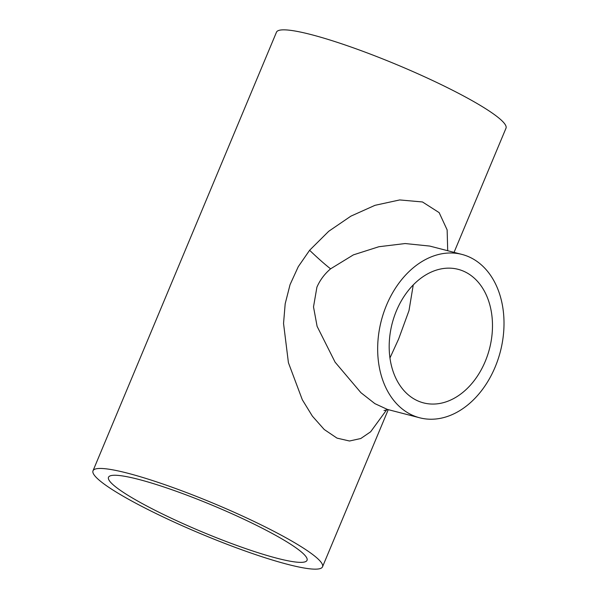 <?xml version="1.0" encoding="UTF-8"?>
<svg xmlns="http://www.w3.org/2000/svg" width="599" height="599" viewBox="0 0 599 599"><rect width="100%" height="100%" fill="white"/><g stroke="black" fill="none" stroke-linecap="round" stroke-linejoin="round"><path stroke-width="0.9" d="M461.994 254.425L429.73 246.069L405.149 243.546L378.882 246.728L353.388 254.874L330.596 268.831C324.583 273.945 320.023 280.055 316.916 287.153L313.509 306.883L317.103 326.343L335.096 362.178L360.935 392.704L374.877 403.636L387.418 409.431L419.682 417.788A84.377 61.495 104.5 0 0 495.156 367.037A84.377 61.495 104.5 0 0 461.994 254.425A84.377 61.495 104.5 0 0 386.52 305.176A84.377 61.495 104.5 0 0 419.682 417.788M386.857 409.574L370.624 431.804L360.793 438.513L349.494 441.006L337.005 438.124L324.231 429.505L312.386 416.148L302.315 399.758L288.418 362.709L283.544 323.46L285.184 303.79L290.058 284.63L298.28 266.667L309.608 250.277L328.739 231.266L350.894 216.149L375.011 205.315L399.713 199.939L422.467 201.96L439.157 212.63L447.146 229.926L447.7 250.726M396.426 310.821A68.982 50.279 104.5 0 0 423.538 402.887A68.982 50.279 104.5 0 0 485.242 361.399A68.982 50.279 104.5 0 0 458.13 269.325A68.982 50.279 104.5 0 0 396.426 310.821M413.25 284.937L408.997 310.611L398.642 338.967L389.949 357.992M277.03 558.253A107.603 14.256 22.7 0 1 166.529 515.949A107.603 14.256 22.7 0 1 108.494 477.283A107.603 14.256 22.7 0 1 138.496 479.357A107.603 14.256 22.7 0 1 248.997 521.662A107.603 14.256 22.7 0 1 307.032 560.327A107.603 14.256 22.7 0 1 277.03 558.253M93.002 470.799A124.397 16.48 22.7 0 1 127.684 473.203A124.397 16.48 22.7 0 1 255.429 522.111A124.397 16.48 22.7 0 1 322.524 566.811A124.397 16.48 22.7 0 1 287.842 564.408A124.397 16.48 22.7 0 1 160.098 515.499A124.397 16.48 22.7 0 1 93.002 470.799L276.476 32.189A124.397 16.48 22.7 0 1 311.158 34.592A124.397 16.48 22.7 0 1 438.902 83.501A124.397 16.48 22.7 0 1 505.998 128.201L454.049 252.374M330.596 268.831A41.975 3.961 44.5 0 1 309.608 250.277M387.905 409.536L383.974 410.577M388.264 409.649L322.524 566.811"/></g></svg>
